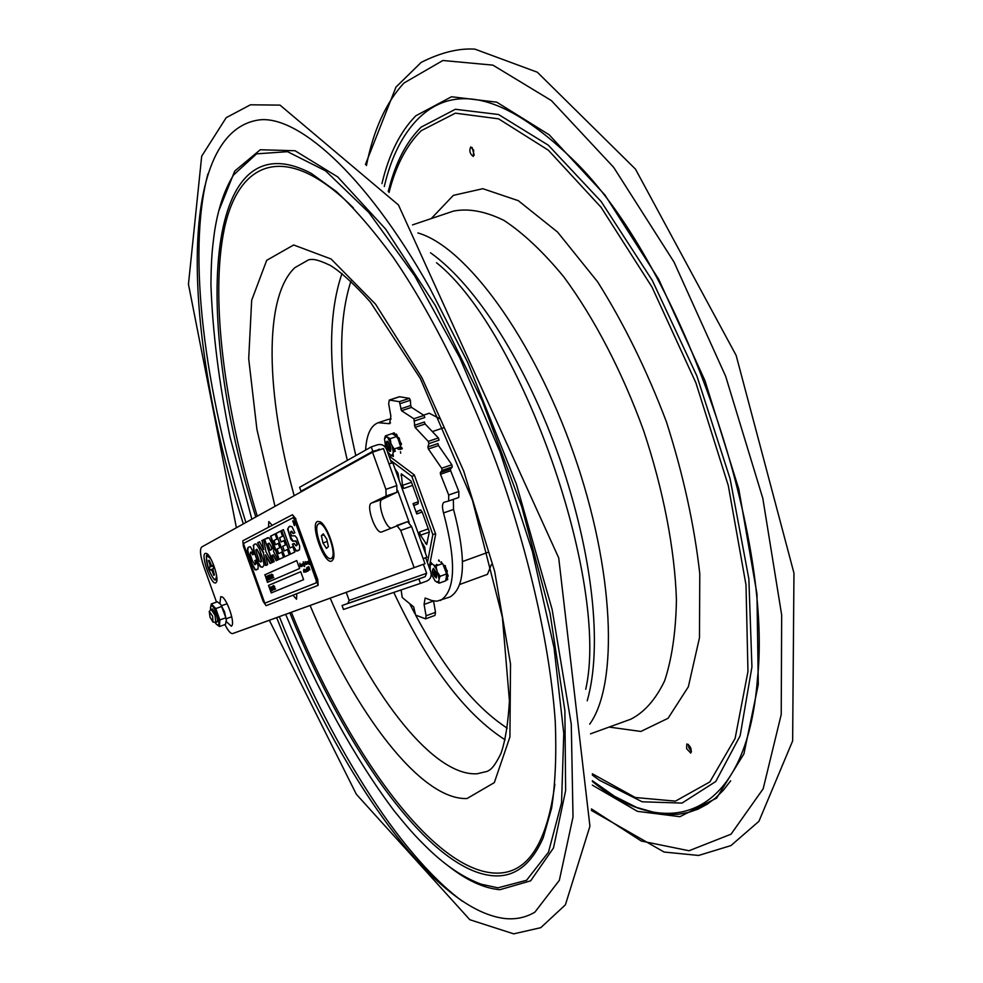 <?xml version="1.0" encoding="UTF-8"?>
<svg xmlns="http://www.w3.org/2000/svg" width="983" height="983" viewBox="0 0 983 983"><rect width="100%" height="100%" fill="white"/><g stroke="black" fill="none" stroke-linecap="round" stroke-linejoin="round"><path stroke-width="1.47" d="M440.384 419.016L429.252 413.241L423.562 415.145M444.242 427.568L432.348 431.586M488.146 552.274L462.551 561.526M459.86 584.418L487.482 574.33L491.328 564.647M401.211 486.044L403.804 488.428L402.489 485.381L401.273 473.855L411.017 481.019L418.131 500.765L418.193 503.665L414.58 505.274L413.044 503.591L416.767 513.925L416.866 511.516L420.478 509.931L422.223 512.082L429.35 531.84L426.708 544.521L420.466 535.207L429.301 532.073M402.489 485.381L411.472 482.284M390.534 460.29L411.828 476.35L432.839 534.605L427.433 562.571M395.019 468.866L398.054 473.265L399.159 480.355M420.466 535.207L419.52 531.987L419.114 535.71M421.179 541.4L424.791 547.384L425.32 552.913M435.506 533.658L432.839 534.605M414.494 475.428L411.828 476.35M419.52 531.987L428.281 528.891M403.804 488.428L412.59 485.393M271.799 586.716L273.139 589.997L271.283 586.912L272.18 590.488L270.632 587.195L271.283 586.912M271.087 587.023L272.119 589.911M272.033 590.046L270.927 586.986L272.033 590.046M268.052 580.105L266.897 576.849L267.425 579.184L266.282 577.119L267.327 580.425L266.147 576.566L267.155 578.557L266.835 576.271L268.187 580.044M267.732 576.407L268.752 579.294M268.666 579.429L267.56 576.357L268.666 579.429M268.568 577.697L268.814 579.872L267.265 576.579L267.425 575.915L268.715 577.648M268.592 576.05L269.612 578.876M268.531 576.05L269.379 579.036L268.445 576.063M272.07 575.608L272.389 578.225L271.283 574.305L272.598 576.493M272.254 576.64L271.972 575.645L272.254 576.64M273.385 577.795L273.127 577.058L273.557 577.721M292.983 520.695L292.811 521.518M294.015 524.983L294.654 525.524M293.684 522.342L294.458 524.025L293.671 523.153L293.856 524.332L293.401 521.74M294.409 522.796L294.556 525.573L292.885 520.707L294.409 522.796M304.963 562.903L305.529 564.426L305.172 561.576L306.389 564.082L306.057 562.337L306.745 563.861L306.77 561.871L307.286 563.578L307.126 561.711L307.605 563.861M307.777 563.763L307.47 561.551L308.306 563.148M308.392 563.038L308.502 561.109L309.178 562.94M309.067 562.989L309.067 563.689M308.134 563.284L307.753 561.981L307.593 563.357M307.9 562.436L308.171 563.271M307.077 563.738L306.966 562.706M306.278 563.947L304.386 565.336M306.843 562.743L306.807 564.365L306.106 564.009M303.231 565.262L304.103 564.906L304.607 566.601L303.87 564.181M302.961 565.004L302.985 566.011L302.359 564.34L302.69 565.999L301.965 565.655L301.535 566.638L301.683 564.721M302.494 564.783L302.764 565.618M308.736 562.915L308.33 561.404L308.736 562.915M305.172 564.906L305.221 563.443M304.681 564.746L304.275 563.185L304.681 564.746M303.71 564.758L303.243 561.748L304.054 564.807L304.46 563.505M305.16 564.537L304.583 563.161M303.059 565.852L303.194 563.591M301.793 564.365L302.248 565.79L302.309 563.812L302.899 565.495M301.892 565.95L301.486 564.389L301.892 565.95M302.027 564.439L302.223 565.188M301.13 566.024L299.889 563.664L300.245 566.724L299.876 563.21L300.884 566.147L300.835 564.439M300.749 565.716L300.331 564.5M303.01 563.664L303.821 565.041M302.469 564.684L302.445 563.947M301.609 566.503L301.203 565.655M309.203 563.529L309.35 564.451M304.054 569.169L304.152 569.808L304.054 569.169M306.057 571.442L306.757 571.16M306.18 571.811L305.615 572.106L304.976 570.435L305.308 572.094L304.632 571.873L304.214 570.361L304.865 571.836L304.939 569.907L305.578 571.651L305.467 569.673L306.045 571.442M306.106 570.89L305.983 569.464L306.278 570.804M306.598 571.221L305.676 571.393M306.204 570.631L306.02 569.673L306.34 570.582M305.394 570.349L305.75 571.062M304.288 571.393L303.858 572.266L303.526 570.152M308.981 567.388L308.748 566.687M309.915 569.796L309.264 568.26M296.743 560.605L264.992 574.748L267.683 582.268M264.734 574.834L296.731 560.58L299.594 568.53L267.437 582.366L264.992 574.748M273.299 576.984L273.815 577.623M271.849 575.313L271.566 574.195M271.652 574.146L272.217 575.153M272.783 576.431L272.389 578.225M270.288 576.984L270.989 578.827L270.35 579.11L268.986 575.325L269.637 575.043L270.571 578.495M270.989 578.827L270.35 579.11M270.436 578.557L269.932 577.156M269.797 575.485L269.907 576.64M270.104 578.446L269.391 579.528L268.04 575.743L269.231 576.001M269.207 578.999L268.814 579.872M266.147 576.566L266.909 577.476M267.278 579.098L267.327 580.425M269.92 574.908L271.369 578.151M271.578 578.053L271.148 578.766M272.783 574.772L272.881 575.571L272.783 574.772M275.093 533.953L270.853 536.116L279.172 559.327M281.703 552.2L278.705 553.576L281.691 552.163L283.534 557.312L278.816 559.487L270.472 536.239L275.068 533.904L276.923 539.053L274.011 540.49L275.523 544.693L278.263 543.415M275.523 544.693L278.238 543.366L279.799 547.703L277.071 549.018L278.705 553.576M256.33 559.991L255.101 560.58L255.936 563.763L255.175 564.598M250.886 552.139L251.697 552.114L252.926 554.621M249.535 546.745L248.146 547.715L247.765 550.185L248.502 553.736L251.918 563.394L255.347 569.698L256.44 569.98M254.744 560.703L256.305 559.954L258.173 565.925L258.001 569.059L254.99 569.821L251.562 563.529L247.409 550.308L247.79 547.838L249.375 546.794L250.419 546.806L254.155 554.019L252.582 554.793L251.341 552.237L250.505 552.262L250.186 554.265L252.484 560.949L254.904 564.697L255.568 563.886L255.101 560.58M273.311 554.867L276.518 560.556M267.904 537.615L264.624 539.274L272.856 562.239M270.116 550.247L271.443 549.608L271.664 548.268L270.78 545.614L269.17 543.194L267.818 543.857L270.116 550.247L271.812 549.485L272.033 548.133L269.256 543.169M264.255 539.397L269.035 537.812L272.18 543.832L273.876 549.939L273.495 551.402L277.894 559.917L276.149 560.715L273.237 554.891L271.984 555.481L274.196 561.625L272.5 562.399L264.624 539.274M290.071 526.163L288.633 527.06L287.994 528.952L289.469 534.875L293.032 541.08L296.055 540.92L297.444 544.435L296.276 545.762M294.101 543.402L296.055 545.848L297.063 544.57L296.583 542.788L295.674 541.055L292.651 541.215L290.821 539.2L287.614 529.075L289.383 526.433L292 526.679L294.851 532.774L293.118 533.622L291.398 531.225L290.513 531.95L290.931 534.236L291.754 535.882L295.035 535.846L296.719 537.836L299.668 546.032L299.496 549.816L296.055 551.033L292.393 544.213L294.101 543.402L292.774 544.078L293.671 546.499L296.436 550.898L297.923 550.873M291.57 531.189L293.487 533.45M243.415 543.488L264.808 603.206L316.329 582.808L316.182 580.314L294.396 519.651L292.995 517.734L243.415 543.488M306.512 568.149L307.396 571.369L306.696 568.088M307.052 567.363L308.072 571.074L307.052 567.351M308.601 570.214L307.851 567.019L308.859 570.042M308.625 566.687L309.178 567.338M282.563 536.239L279.602 537.713L281.113 541.965L283.89 540.601L285.463 544.987L282.686 546.315L284.333 550.922L287.38 549.485L289.248 554.682L284.431 556.906L276.014 533.425L280.696 531.053L282.563 536.239M253.209 545.565L254.953 543.955L256.403 544.115L259.217 548.563L263.174 559.524L264.083 565.286L262.314 567.265L260.335 566.773L257.829 562.497L253.565 550.32L253.577 545.43L253.933 550.197L258.197 562.374L260.692 566.638L262.51 567.191M261.773 540.662L263.677 539.692L265.926 551.672L272.008 562.632L270.092 563.505L265.57 554.817L267.646 564.635L265.717 565.532L263.346 552.925L257.681 542.739L259.561 541.78L263.653 549.62L262.142 540.527L263.653 549.62M281.654 530.562L283.411 529.665L289.985 547.973L292.799 546.646L294.765 552.139L290.157 554.265L281.654 530.562L290.526 554.093M271.222 592.921L268.519 585.389L300.737 571.713L303.587 579.675L271.222 592.921M265.164 603.083L316.723 582.661L316.575 580.179L294.777 519.515L293.032 517.734M317.398 579.847L317.73 585.499L266.098 605.675L263.198 601.535L243.305 546.02L242.838 540.773L292.344 514.785L295.576 519.098L317.792 579.712L318.123 585.364L266.442 605.553M295.576 519.098L317.792 579.712M295.969 518.963L292.479 514.748M283.915 540.65L281.113 541.965M284.333 550.922L287.392 549.522M276.014 533.425L284.8 556.734M280.72 531.103L276.383 533.302M255.715 550.038L259.266 561.01L260.581 562.018L261.355 561.453L259.623 554.854L256.968 549.227L255.715 550.038M260.79 561.932L261.724 561.318L259.991 554.731L256.76 549.214M255.113 543.918L253.577 545.43M265.57 554.817L270.448 563.345M263.346 552.925L266.074 565.36M257.681 542.739L263.714 552.802M259.586 541.83L258.05 542.604M263.69 539.741L262.142 540.527M292.811 546.683L289.985 547.973M283.436 529.726L282.023 530.439M275.129 589.173L275.031 588.375L275.301 589.112M275.547 589.014L275.031 588.375M274.54 586.986L274.269 586.261L274.368 587.048M274.626 586.949L274.282 586.261M272.537 586.421L273.004 590.058M271.541 586.839L272.426 590.402M271.062 590.857L269.846 587.023L271.652 590.611L271.062 590.857L271.652 590.611M269.846 587.023L271.283 590.255M273.557 585.487L274.65 588.153L274.134 589.591L273.397 585.536M274.748 589.345L273.913 588.448L274.134 589.591M274.441 588.239L274.22 589.554M274.097 588.375L274.478 589.456M274.06 586.9L274.392 588.252M273.593 586.691L273.114 585.659M268.519 585.389L271.468 592.823M300.737 571.737L268.777 585.29M274.368 586.237L274.785 586.888M308.601 568.53L308.404 567.769M308.121 570.017L307.691 568.285M307.667 569.476L307.151 568.137M304.89 569.956L305.111 570.767L305.062 570.042M307.298 571.16L306.843 568.616M309.043 564.303L309.031 563.542L309.043 564.303M294.286 522.858L293.02 521.113L294.421 525.168L294.286 522.858M292.995 521.912L293.77 522.292M268.31 575.62L269.526 577.279L269.391 579.528M272.795 575.583L272.537 574.858L273.053 575.497M273.999 588.018L273.716 587.023L273.999 588.018M243.329 523.914C183.858 337.833 174.949 133.209 258.357 120.037C295.49 114.286 363.698 170.612 429.829 288.117L467.662 362.272L516.382 484.115L552.114 609.386L571.27 724.176L573.015 816.947L559.339 880.338L534.887 912.163C525.635 917.606 515.497 919.719 504.451 918.478C431.611 909.349 337.673 771.336 276.641 617.619M688.321 744.352L688.874 747.768L691.491 751.749M472.11 147.511L474.224 155.179M473.683 150.227L473.302 156.457C469.899 153.938 469.038 150.755 470.722 146.922L473.683 150.227M686.625 748.69L686.81 743.947C690.558 745.925 691.872 748.972 690.754 753.089L686.625 748.69M387.707 419.569L391.16 418.918M390.521 422.899L388.383 423.612L378.271 422.702C370.788 425.479 366.561 434.609 365.59 450.103M425.602 618.86L435.002 615.383L435.506 612.335L426.081 615.813L425.602 618.86L415.625 615.1L413.646 606.892L402.244 597.529L401.101 589.935M388.383 423.612L389.587 423.71L390.853 416.104L388.666 403.767L389.305 400.056L399.381 401.666L401.519 410.71L413.855 418.77L415.047 427.372L428.244 441.392L428.907 443.616L427.875 446.982L428.379 449.01L441.662 468.24L442.104 470.415L440.323 472.577L440.495 474.248L450.644 470.746L450.472 469.075L440.323 472.577M400.339 403.583L410.366 400.265L409.407 398.348L399.381 401.666M389.649 400.032L399.577 396.751L409.407 398.348M448.715 500.986L458.778 497.459L458.828 491.475L448.69 495.014L448.666 501.011L444.107 502.252C442.141 503.468 441.957 507.031 443.542 512.954L453.544 509.427L453.335 499.376M415.047 427.372L425.123 423.992L438.393 437.951L428.244 441.392M428.379 449.01L438.504 445.569L438 443.542L427.875 446.982M442.104 470.415L452.278 466.913L451.836 464.738L441.662 468.24M401.519 410.71L411.533 407.38L423.956 415.404L413.855 418.77M453.544 509.427C466.47 558.455 465.278 587.65 449.968 596.988L436.808 601.215L431.942 600.576L425.123 598.008L424.078 604.471L433.528 600.957L435.506 612.335M426.081 615.813L424.078 604.471M440.347 600.515C455.461 591.238 456.517 562.055 443.542 512.954M448.69 495.014L440.495 474.248M388.936 455.842L414.31 474.912L435.678 534.125L429.178 567.424M400.093 446.982C399.921 449.809 398.914 450.153 397.071 448.002M399.577 396.751L398.926 396.972M458.828 491.475L450.644 470.746M411.533 407.38L410.71 405.512L400.695 408.842M414.691 420.908L424.791 417.529L423.956 415.404M438.504 445.569L451.836 464.738M428.907 443.616L439.057 440.163L438.393 437.951M425.123 423.992L424.435 421.99L414.359 425.369M410.366 400.265L410.71 405.512M452.278 466.913L450.472 469.075M390.214 445.545C391.357 450.054 390.878 451.418 388.776 449.649L386.774 443.64C387.277 441.06 388.42 441.699 390.214 445.545M436.022 572.548C437.14 576.849 436.661 578.139 434.584 576.419L432.422 570.459C432.925 567.805 434.117 568.493 436.022 572.548M438.529 560.703L438.799 559.966L439.512 561.379L438.529 560.703M436.993 565.581L437.128 564.537L437.951 565.237M436.784 565.667L436.489 564.414L437.128 564.537M441.392 561.834L441.834 562.989L440.851 562.301L441.392 561.834M436.366 577.979L433.54 568.334C431.328 571.111 432.262 574.318 436.366 577.979M446.171 572.069L447.253 571.762L447.179 570.57L445.999 571L446.012 572.192L443.321 565.262L445.25 565.606L443.874 565.643M447.72 579.429L447.425 578.151L446.245 578.569L446.54 579.859L447.72 579.429M447.744 576.296L446.503 576.64L446.528 575.055L446.982 576.21L448.162 575.78L447.609 574.527L446.552 574.908M444.07 566.024L444.218 567.203L445.397 566.786L445.25 565.606M446.245 578.569L446.343 576.419M448.051 576.48L446.872 576.91L447.425 578.151M447.314 579.577L445.889 579.651L446.085 578.287M433.663 564.992L436.047 565.925L436.759 569.759L433.663 564.992L432.139 563.935L430.149 565.151L431.132 562.522L432.139 563.935M445.397 566.786L446.528 569.685L445.36 570.103L446.503 569.698M445.999 571L445.213 570.128M438.013 572.966L440.089 576.308L439.082 578.938L436.759 569.759M436.784 582.219L438.799 581.064L439.155 583.177L435.064 580.941M439.155 583.177L445.741 580.793L445.889 579.651M439.082 578.938L438.799 581.064M430.185 570.214L430.149 565.151M435.26 581.15L431.205 573.863M446.528 575.055L446.012 572.192M440.089 576.308L446.687 573.912M443.321 565.262L442.657 563.542L436.047 565.925M446.651 571.983L447.609 574.527M402.305 448.715L401.752 447.486L400.572 447.879L401.113 449.108L402.305 448.715M401.113 449.108L400.511 449.44L400.671 447.965M400.462 451.713L400.683 453.224L400.462 451.713M390.632 451.185L387.941 441.564C384.156 439.045 388.113 453.175 390.632 451.185M396.186 436.096L397.193 435.764L397.882 437.951M394.269 432.876L393.089 433.27L393.704 434.326L394.883 433.921L394.269 432.876L392.893 433.27L394.109 432.876M393.089 433.27L392.844 434.093L392.057 433.626L385.447 435.85L390.153 438.701L396.788 436.464L392.844 434.093M400.671 442.547L399.491 442.94L400.093 443.788L401.285 443.382L400.671 442.547L399.516 442.94M398.176 438.86L398.336 440.077L399.516 439.671L399.368 438.455L397.98 438.479L399.172 438.074L397.771 438.16M399.454 442.964L397.98 438.479M399.516 439.671L400.523 442.596M400.253 444.943L401.408 443.825L400.13 445.041L399.331 443.001M392.082 445.668L394.158 448.998L393.212 451.775L392.082 445.668L387.83 437.939M397.193 435.764L396.309 434.117L395.068 435.432M394.883 433.921L395.068 434.572M396.751 434.449L395.559 434.842L396.002 435.985M395.559 434.842L396.542 434.228M394.158 448.998L400.794 446.749L400.13 445.041L401.359 444.635M397.451 438.16L396.788 436.464M390.153 438.701L390.841 442.485M386.38 437.066L384.513 438.639L385.447 435.85M394.404 448.912L395.301 451.222L393.2 451.934M385.668 447.609L384.513 438.639M391.099 455.584L392.979 454.06L393.409 456.358L391.099 455.584L387.437 451.689M393.212 451.775L392.979 454.06M292.909 595.207L296.534 599.237L296.78 593.695M272.242 525.34L268.801 521.568L268.543 527.281M216.518 602.112L203.751 566.441C200.274 555.911 199.598 549.436 201.712 547.003L372.532 452.229L385.901 489.35L386.11 496.022L396.972 492.262L382.129 499.376C376.808 501.097 384.279 525.93 390.743 528.068M396.776 525.45L400.708 530.427L411.582 526.593L407.626 521.641L381.736 531.95C375.924 534.715 365.43 505.176 371.463 503.063L386.11 496.022M407.626 521.641L396.825 525.438M215.768 582.833C211.394 585.684 200.458 555.125 205.226 553.368L206.516 553.454C211.198 555.211 219.062 577.832 216.457 582.071L215.768 582.833M372.532 452.229L383.444 448.555L396.8 485.59L385.901 489.35M411.582 526.593L424.975 563.714L232.676 633.568C230.686 633.888 228.105 630.889 224.947 624.574M424.975 563.714L241.068 630.545M396.972 492.262L396.8 485.59M400.708 530.427L414.113 567.609M219.873 603.476L220.745 596.718L221.937 596.828C226.631 598.536 234.63 621.121 232.062 625.397L231.3 626.22L226.287 621.551M317.46 521.469L319.966 521.727C327.081 524.775 336.813 552.667 333.126 559.413L331.689 561.047C324.439 565.102 309.756 524.222 317.46 521.469M388.961 463.865L392.819 462.809L426.905 557.3L425.688 557.754L430.763 571.823C431.881 576.149 430.554 579.245 426.769 581.088L420.454 583.374L418.869 578.975L342.072 605.503L347.798 603.439L349.137 600.404L426.647 573.31L425.184 576.689L347.798 603.439M342.072 605.503L343.485 609.448L420.454 583.374M391.541 463.067L386.626 449.464C384.734 445.422 381.736 443.861 377.619 444.771L371.255 446.909L299.594 487.31L301.007 491.23L372.84 451.295L381.158 449.317M371.255 446.909L372.84 451.295M346.237 592.331L349.137 600.404M304.189 490.148L301.007 491.23M425.688 557.754L423.157 558.663M426.905 557.3L423.145 558.627M426.647 573.31L423.39 564.291M425.184 576.689L418.869 578.975M375.359 451.271L379.205 449.157M211.824 565.95L212.77 565.458L213.766 568.248L212.807 568.727L214.441 574.957L213.766 575.288L212.377 571.393L213.078 571.148M212.377 571.393L211.136 569.562L212.672 569.034L210.178 570.042L209.195 567.277L212.906 565.839M209.195 567.277L212.93 565.901M209.354 560.74L208.494 560.568L209.17 560.224L211.8 565.95M210.608 564.217L209.895 564.463L208.494 560.568M213.766 575.288L214.331 574.625M209.895 564.463L210.129 566.798M333.642 557.57L331.001 558.516C324.943 561.563 312.582 528.559 318.136 524.197L318.861 523.73C324.918 520.609 337.39 554.154 331.64 558.135L331.001 558.516M328.383 546.609L326.454 548.416L322.965 542.96L321.392 535.698L323.309 533.855L326.811 539.311L328.383 546.609M327.265 541.461L322.965 542.96M321.392 535.698L323.923 534.826M213.053 622.055L215.756 622.46L215.044 615.284L211.136 609.399L209.281 611.426M210.03 617.226L213.004 622.055L212.623 616.157L209.256 611.463L210.03 617.226M215.056 622.399L215.99 623.787C219.455 626.871 219.823 623.775 217.12 614.498C213.409 605.761 211.198 603.673 210.485 608.219L210.632 609.89M211.136 609.399L212.402 608.956L216.309 614.83C217.956 620.162 217.919 622.46 216.211 621.723M216.297 624.168L219.442 626.552L219.836 619.929L215.781 608.575L211.357 603.931L210.485 607.752M219.836 619.929L225.881 617.779L226.373 620.064L225.463 624.389L219.442 626.552M211.357 603.931L217.378 601.805L220.856 604.545L225.881 617.779M221.826 606.425L215.781 608.575M226.373 620.482L224.542 611.856L220.61 604.226M425.528 543.562L427.224 542.948M416.866 511.516L420.982 510.079M400.966 475.477L402.858 474.826M413.044 503.591L418.414 501.723M416.767 513.925L422.199 512.02M296.055 545.848L296.805 545.565M436.526 262.719C521.85 330.915 609.939 582.772 585.733 689.267M507.265 728.182C475.268 707.33 444.709 669.632 415.6 615.088M414.777 613.539L409.653 603.611M355.834 455.608C338.766 382.534 337.12 324.39 350.919 281.187M347.355 460.388C328.297 381.244 326.516 318.934 341.986 273.446M505.102 739.806C465.119 714.223 428.01 665.098 393.778 592.417M294.187 495.702C266.061 395.178 263.137 297.173 294.949 267.597L308.699 259.795C312.029 259.279 315.076 258.21 330.362 265.435C341.285 272.254 354.617 284.456 370.345 302.039L420.343 378.529L472.454 500.249L502.399 617.361L509.44 700.904C508.051 723.93 505.213 741.501 500.9 753.592C493.331 768.755 490.247 769.738 487.298 771.348L477.32 773.732C434.154 776.889 372.483 697.352 330.202 598.156M274.994 506.343L256.919 429.411L248.699 358.734L251.673 300.282L266.688 260.335L293.647 244.976L331.087 259.008L375.617 304.263L421.99 377.779L463.73 471.115L494.658 571.32L510.521 664.029L509.919 736.992L494.314 782.628L467.036 798.528C420.773 800.359 354.986 712.614 310.087 605.467M554.854 784.164C546.695 845.552 526.36 875.177 493.871 873.027C430.849 868.947 346.68 749.427 291.349 612.274M257.251 516.198C224.419 407.798 209.895 298.132 224.333 228.707C238.894 160.266 286.397 140.79 353.29 207.806M255.801 516.997C194.044 324.021 201.601 115.502 311.341 173.438L336.419 191.599C354.544 208.482 373.429 230.341 393.102 257.177C432.606 314.658 472.012 394.109 502.497 479.864C531.987 565.938 550.529 652.515 555.284 721.866C556.562 754.993 555.334 783.734 551.623 808.1L543.23 837.725C531.385 864.561 514.846 877.254 493.626 875.804C430.149 871.454 345.463 750.914 289.825 612.827M251.857 519.184L229.961 436.649C218.926 382.412 212.586 331.713 210.927 284.554C211.259 256.895 212.279 249.301 214.22 233.843C217.624 210.018 224.075 190.395 233.573 174.962L256.563 153.852L287.552 151.677L325.582 170.858L368.858 212.512L414.679 275.818L459.639 357.505L500.015 451.836L532.344 551.303L554.043 647.699L563.775 733.453L561.551 802.767L548.514 852.126L526.569 880.276L497.951 887.833L481.203 884.196C464.074 877.905 446.737 866.416 429.166 849.73C417.75 838.45 413.032 834.149 394.072 810.742C354.285 757.819 317.104 689.722 285.66 614.338M218.767 210.915L234.716 171.079L260.286 149.748L295.06 150.743L337.685 176.891L385.668 229.125L435.334 305.516L482.235 400.831L521.752 506.798L550.075 613.38L564.881 710.66L565.643 790.565L553.49 847.96L530.648 880.829L499.88 889.713C483.587 888.251 466.2 880.166 447.695 865.47M462.317 901.214C397.292 852.888 328.666 740.211 279.332 616.636M245.885 522.501C204.833 391.259 186.549 254.744 207.917 173.893M592.368 780.748L614.645 796.365L636.677 807.436L658.155 813.519L668.575 814.563L678.7 814.207L688.505 812.425L697.93 809.156L706.912 804.389L715.403 798.098L723.341 790.246L730.676 780.821M591.459 808.923L641.285 841.03L689.009 850.75L731.02 834.198L763.177 788.784L781.227 714.481L781.669 614.989L762.82 498.369L725.663 376.292L673.969 261.969L613.65 167.319L551.316 100.524L492.913 65.136L442.891 60.491L403.915 83.051C385.938 102.613 373.442 130.112 366.426 165.574M592.344 785.134L637.414 811.344L679.929 816.689L716.644 798.11L743.934 753.85L758.286 684.512L756.959 593.855L738.823 489.178L704.922 380.556L658.61 279.123L604.84 194.867L549.202 134.806L496.784 102.183L451.492 96.764L415.797 115.81C400.142 131.747 388.863 154.356 381.945 183.624M592.368 781.424C667.617 843.107 746.625 818.716 757.414 679.302C773.51 532.786 681.735 269.6 577.771 164.321C509.403 96.395 456.198 81.208 418.131 118.759C402.452 134.61 391.173 157.194 384.279 186.512M592.356 775.059L599.372 780.219L642.182 801.784L682.018 803.086L715.771 781.497L740.138 735.775L751.934 666.929L748.862 578.926L730.111 478.807L696.873 375.948L652.343 280.499L601.117 201.478L548.293 145.165L498.504 114.495L455.362 109.285L421.166 127.114C407.748 140.36 397.599 158.779 390.706 182.371L388.236 191.488M589.702 724.164C618.639 683.922 614.547 570.079 573.851 454.06C533.351 337.955 465.598 246.377 417.886 232.946M590.525 733.822L630.779 719.212C644.418 712.27 655.698 699.454 664.643 680.789C671.905 658.819 675.837 631.872 676.439 599.937C674.756 549.153 663.353 489.792 643.484 430.271C622.018 371.304 593.99 317.656 563.677 276.714C543.304 251.98 523.411 233.229 504.021 220.438C485.356 211.271 468.51 208.163 453.458 211.099L451.59 211.726M609.128 727.076L640.855 731.45L668.071 718.278L688.346 686.798L699.478 637.746L699.785 573.814C694.354 525.131 683.222 474.42 666.376 421.682C646.679 369.94 623.775 323.346 597.664 281.888L557.582 232.086L518.311 200.679L482.825 188.699L453.335 195.371L431.254 218.582M592.344 773.781L635.251 797.508L675.456 801.133L709.861 781.915L735.112 738.442L747.965 671.524L745.999 584.934L728.292 485.577L695.903 382.854L651.962 287.011L601.068 207.29L548.367 150.202L498.59 118.845L455.399 113.156L421.191 130.714C406.544 145.177 395.817 165.783 389.022 192.508M447.302 571L446.122 571.43M371.463 503.063L382.129 499.376M409.161 522.329L397.697 490.542M208.531 555.309L207.708 555.223C205.717 553.576 206.012 558.233 208.605 569.206C215.13 583.927 215.547 579.048 216.297 579.933L216.899 579.356M208.298 555.026L207.573 555.284M216.518 575.264C216.051 582.268 213.422 580.253 208.617 569.194C206.246 562.006 205.791 557.607 207.253 555.973L210.767 558.737M236.399 527.76L188.453 284.247L201.687 156.211L226.188 117.69L250.456 104.8L280.02 105.12L398.459 204.98L558.713 557.902L589.923 826.248L565.397 904.827L540.773 927.682L513.704 933.85L469.825 919.719L356.337 794.252L269.33 620.273M430.517 252.791C477.087 285.93 526.691 365.332 559.831 458.901C592.245 552.778 602.997 645.659 587.22 700.781M591.361 810.41L664.09 852.04L698.606 855.456L730.934 845.589L758.925 821.321L792.642 740.912L793.957 573.101L736.144 355.404L635.448 169.088L537.345 72.226L474.949 49.15C458.754 48.081 440.839 52.492 421.203 62.384L395.989 87.057L365.418 164.48M412.516 224.898L451.664 211.701M388.002 419.471L378.271 422.702M448.666 501.011L458.778 497.459M399.233 396.776L389.305 400.056M439.659 418.463L439.831 417.787M446.368 580.117L447.548 579.687M446.073 572.192L447.253 571.762M398.729 437.668L397.55 438.062M318.861 523.73L321.257 522.907M227.098 603.746L221.654 605.675M231.718 616.771L226.274 618.712M217.034 622.006L215.756 622.46"/></g></svg>
